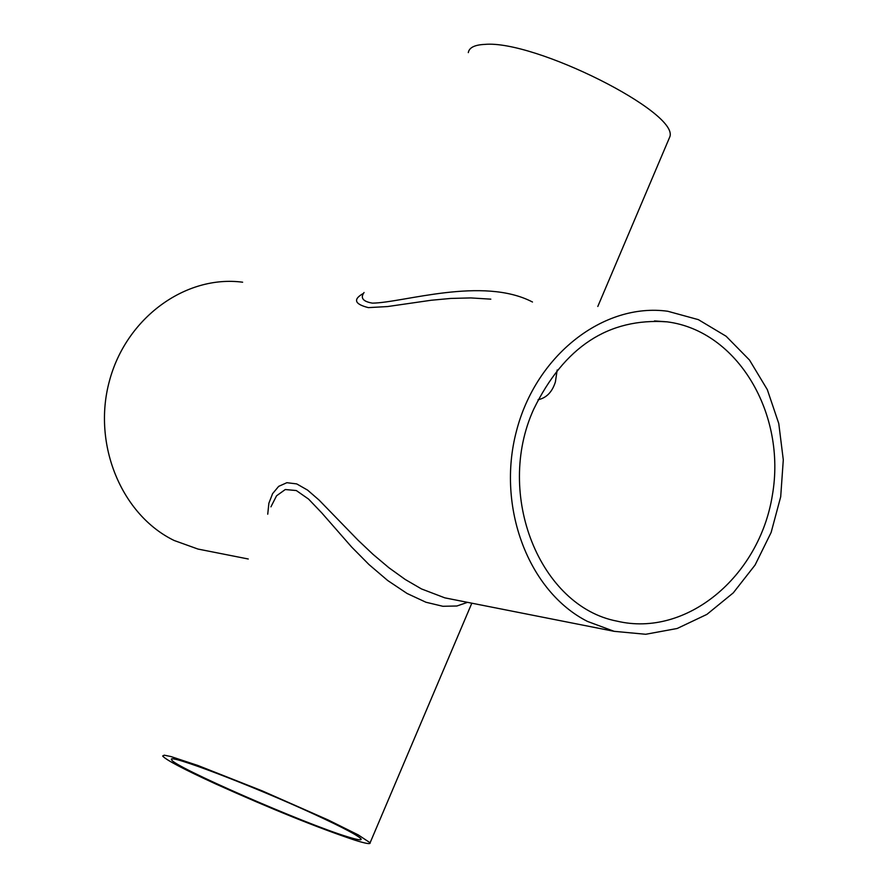 <?xml version="1.0" encoding="UTF-8"?>
<svg xmlns="http://www.w3.org/2000/svg" width="888" height="888" viewBox="0 0 888 888"><rect width="100%" height="100%" fill="white"/><g stroke="black" fill="none" stroke-linecap="round" stroke-linejoin="round"><path stroke-width="1.33" d="M205.417 550.527L197.946 549.05L174.148 540.492C121.523 514.951 92.23 444.422 109.346 381.274C125.996 317.982 185.503 274.636 242.635 282.206M451.215 599.111L444.777 597.835L421.456 588.922L405.206 579.464L388.866 567.71L373.038 554.356L358.086 540.226L319.036 500.033L307.57 490.098L296.725 483.916L286.88 482.695L278.677 486.358L272.583 493.661L268.875 503.252L267.732 514.208M587.501 621.434C528.615 591.652 496.292 507.248 516.439 431.135C536.041 354.845 603.785 302.442 667.743 311.255L698.401 319.658L726.129 336.252L749.494 360.029L767.321 389.643L778.765 423.509L783.294 459.84L780.696 496.792L771.128 532.467L755.066 565.046L733.288 592.851L706.892 614.396L677.189 628.482L645.709 634.276L614.141 631.324L587.501 621.434M363.514 293.34C352.836 299.323 354.434 304.084 368.342 307.625L387.523 306.56L431.268 300.244L450.782 298.435L470.784 297.924L490.82 299.156M532.478 302.009C482.628 276.079 403.452 302.708 372.427 303.141C362.915 301.509 360.128 297.957 364.069 292.496L364.069 292.496M468.298 52.625C469.153 47.608 474.625 44.866 484.726 44.4C534.654 39.716 679.786 112.754 669.785 136.918L668.453 140.071M270.929 506.837L276.557 495.793L285.281 489.532L296.315 490.542L308.591 499.112L321.734 512.864L351.692 547.086L368.997 564.568L387.712 580.53L407.115 593.495L425.94 602.242L442.857 606.282L456.887 606.005L467.521 602.341M216.039 784.104C183.516 769.163 165.712 759.795 162.659 755.999L164.236 755.177L170.851 756.532L197.946 765.5L262.149 790.853L328.238 820.001L358.286 834.931L370.107 842.779C370.74 844.41 365.756 843.567 355.156 840.259C318.381 827.993 272.017 809.279 216.039 784.104M557.176 369.985L555.4 381.918C552.247 391.997 546.464 397.935 538.061 399.755M347.574 836.785C304.673 823.864 172.106 765.944 171.673 759.806C165.19 752.469 253.48 786.091 314.741 814.474C343.467 827.76 358.93 835.952 361.139 839.06C361.716 840.548 357.198 839.782 347.574 836.785M533.688 409.235C564.191 346.82 608.669 317.693 667.121 321.845C737.606 330.802 786.613 413.941 772.36 495.271C759.329 576.823 686.213 637.673 616.994 621.134C540.071 606.504 494.683 494.816 533.688 409.235M614.141 631.324L444.777 597.846M248.263 558.996L197.946 549.05M669.785 136.918L597.802 306.471M451.282 599.134L444.866 597.857M370.107 842.779L471.828 603.185M171.673 759.806L171.972 759.129M667.121 321.845L654.456 320.923"/></g></svg>
